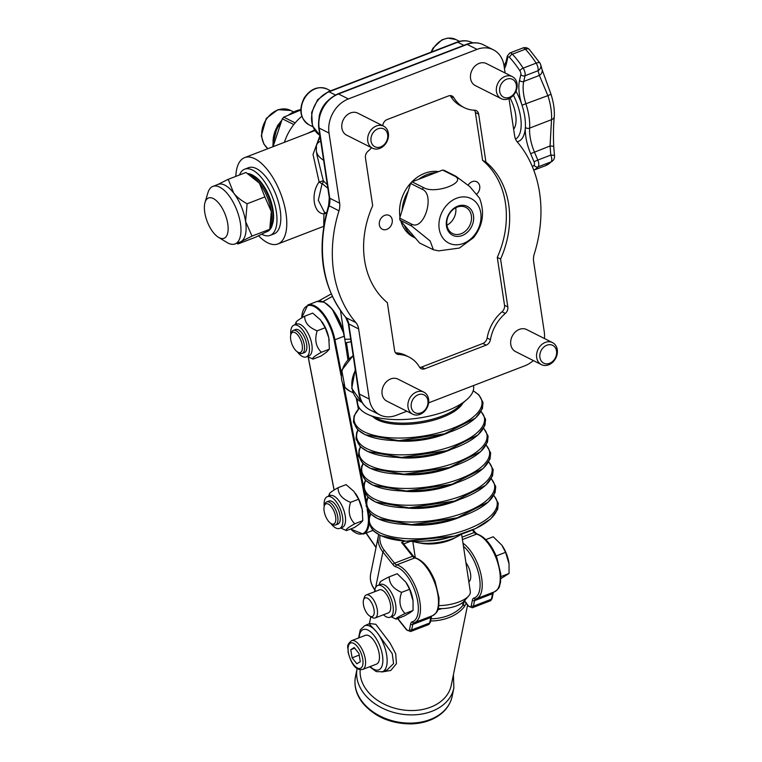 <?xml version="1.0" encoding="UTF-8"?>
<svg xmlns="http://www.w3.org/2000/svg" width="762" height="762" viewBox="0 0 762 762"><rect width="100%" height="100%" fill="white"/><g stroke="black" fill="none" stroke-linecap="round" stroke-linejoin="round"><path stroke-width="1.14" d="M473.459 385.582L473.573 386.296A58.598 23.203 171.4 0 1 466.487 399.898A58.598 23.203 171.4 0 1 368.484 414.719A58.598 23.203 171.4 0 1 357.692 403.822L356.93 398.793M448.875 537.524A30.842 12.211 171.4 0 1 426.006 540.982M510.092 98.031A24.67 11.039 68.9 0 1 513.626 129.197M515.988 91.202A37.005 16.564 68.9 0 1 522.008 105.194A37.005 16.564 68.9 0 1 525.361 127.397A37.005 16.564 68.9 0 1 517.122 141.789M540.087 63.484A6.172 5.248 164.1 0 1 540.696 64.78A6.172 5.248 164.1 0 1 540.706 64.808A6.172 5.248 164.1 0 1 538.048 70.733L539.382 75.438L547.888 95.621A6.172 0.667 -17.9 0 0 550.926 94.012C553.536 102.118 554.65 109.661 554.288 116.634A6.172 3.943 -176.5 0 1 551.526 119.682L550.05 145.99L530.638 153.686L534.019 161.754A3.086 1.381 68.9 0 1 534.162 165.144A66.304 29.68 68.9 0 1 532.4 166.764M513.436 95.26A33.919 15.183 68.9 0 1 515.56 139.122M553.764 146.914A6.172 1.267 175.2 0 0 553.774 146.847A6.172 1.267 175.2 0 0 550.05 145.99L550.802 155.077A6.172 2.762 68.9 0 1 551.088 161.858A69.39 31.061 68.9 0 1 545.554 165.649L552.869 160.668A6.172 5.391 -136.7 0 1 551.088 161.858L538.086 166.868A3.086 2.696 -136.7 0 1 534.162 165.144M509.597 57.483A66.304 29.68 68.9 0 1 519.894 70.818A3.086 1.181 -33 0 1 523.161 68.142L536.153 63.141A6.172 2.353 -33 0 1 539.944 63.132L529.457 49.568A6.172 3.696 136.9 0 0 525.38 49.187A69.39 31.061 68.9 0 1 536.153 63.141A6.172 2.762 68.9 0 1 538.048 70.733L525.056 75.733A6.172 2.762 -111.1 0 0 523.161 68.142A69.39 31.061 -111.1 0 0 512.378 54.197A6.172 2.762 -111.1 0 0 509.74 53.035L507.311 55.988A3.086 2.296 -167.2 0 0 507.749 57.664A3.086 1.381 68.9 0 1 509.597 57.483A3.086 1.848 -43.1 0 1 512.378 54.197L525.38 49.187A6.172 2.762 68.9 0 0 522.732 48.035L509.74 53.035M533.743 170.136A69.39 31.061 -111.1 0 0 538.086 166.868A6.172 2.762 -111.1 0 0 537.81 160.087L550.802 155.077A6.172 1.267 -4.7 0 1 554.526 155.934A6.172 6.172 0 0 1 552.869 160.668M519.894 70.818A3.086 1.381 68.9 0 1 520.846 74.609L519.541 80.324A3.086 2.296 12.8 0 0 523.751 81.458L539.382 75.438A6.172 5.248 -15.8 0 0 542.039 69.523A6.172 5.248 -15.8 0 0 542.039 69.494A6.172 5.248 -15.8 0 0 541.963 69.275M541.42 364.636L515.531 351.587A12.335 9.887 -63.2 0 1 510.854 340.309A12.335 9.887 -63.2 0 1 519.389 329.375A12.335 9.887 -63.2 0 1 526.637 329.555L552.526 342.605A12.335 9.887 116.8 0 0 538.143 349.167A12.335 9.887 116.8 0 0 541.42 364.636A12.335 9.887 116.8 0 0 548.669 364.817A12.335 9.887 116.8 0 0 557.203 353.882A12.335 9.887 116.8 0 0 552.526 342.605M549.602 363.312A9.973 7.991 -63.2 0 1 540.344 352.511A9.973 7.991 -63.2 0 1 554.755 346.958A9.973 7.991 -63.2 0 1 549.602 363.312M501.196 98.65L475.307 85.592A12.335 9.887 -63.2 0 1 471.097 72.419A12.335 9.887 -63.2 0 1 486.404 63.57L512.302 76.619A12.335 9.887 116.8 0 0 497.919 83.182A12.335 9.887 116.8 0 0 501.196 98.65A12.335 9.887 116.8 0 0 516.512 89.802A12.335 9.887 116.8 0 0 512.302 76.619M515.903 90.021A9.973 7.991 -63.2 0 1 501.491 95.574A9.973 7.991 -63.2 0 1 506.644 79.219A9.973 7.991 -63.2 0 1 515.903 90.021M412.756 414.195L386.858 401.145A12.335 9.887 -63.2 0 1 384.343 399.164A12.335 9.887 -63.2 0 1 384.591 383.962A12.335 9.887 -63.2 0 1 397.964 379.114L423.863 392.163A12.335 9.887 116.8 0 0 410.48 397.021A12.335 9.887 116.8 0 0 410.242 412.213A12.335 9.887 116.8 0 0 412.756 414.195A12.335 9.887 116.8 0 0 427.139 407.632A12.335 9.887 116.8 0 0 423.863 392.163M413.052 411.118A9.973 7.991 -63.2 0 1 418.195 394.764A9.973 7.991 -63.2 0 1 427.463 405.565A9.973 7.991 -63.2 0 1 413.052 411.118M372.523 148.209L346.634 135.16A12.335 9.887 -63.2 0 1 344.119 133.179A12.335 9.887 -63.2 0 1 344.367 117.977A12.335 9.887 -63.2 0 1 357.74 113.128L383.629 126.178A12.335 9.887 116.8 0 0 369.246 132.74A12.335 9.887 116.8 0 0 372.523 148.209A12.335 9.887 116.8 0 0 385.905 143.361A12.335 9.887 116.8 0 0 386.143 128.159A12.335 9.887 116.8 0 0 383.629 126.178M385.858 130.531A9.973 7.991 -63.2 0 1 380.714 146.885A9.973 7.991 -63.2 0 1 371.456 136.074A9.973 7.991 -63.2 0 1 385.858 130.531M419.729 367.446A6.172 4.943 116.8 0 0 421.5 367.113L482.87 343.472L486.166 345.129A6.172 4.943 116.8 0 0 490.423 339.681L487.137 338.023A37.005 29.67 -63.2 0 1 502.015 311.772A6.172 4.943 116.8 0 0 504.53 305.267L497.291 257.385L500.586 259.042L507.825 306.934L504.53 305.267M482.87 343.472A6.172 4.943 116.8 0 0 487.137 338.023M486.166 345.129L424.796 368.77L421.5 367.113M502.015 311.772L505.311 313.439A6.172 4.943 116.8 0 0 507.825 306.934M505.311 313.439A37.005 29.67 116.8 0 0 490.423 339.681M453.828 97.688A37.005 29.67 116.8 0 0 464.201 107.623L460.905 105.966A37.005 29.67 -63.2 0 1 450.533 96.031L453.828 97.688A6.172 4.943 116.8 0 0 452.095 96.031A6.172 4.943 116.8 0 0 448.475 95.945L387.106 119.577A6.172 4.943 116.8 0 0 382.848 125.035A37.005 29.67 116.8 0 1 382.715 125.72M464.201 107.623A37.005 29.67 116.8 0 0 474.574 110.214A6.172 4.943 116.8 0 1 476.298 110.642A6.172 4.943 116.8 0 1 478.669 114.167L485.918 162.049A86.344 69.228 -63.2 0 1 500.586 259.042M497.291 257.385A86.344 69.228 116.8 0 0 482.622 160.391L475.383 112.509A6.172 4.943 116.8 0 0 474.459 110.204M482.622 160.391L485.918 162.049M395.526 352.844A37.005 29.67 -63.2 0 1 405.775 355.425L409.07 357.083A37.005 29.67 116.8 0 1 419.443 367.017A6.172 4.943 116.8 0 0 421.176 368.675A6.172 4.943 116.8 0 0 424.796 368.77M409.07 357.083A37.005 29.67 116.8 0 0 398.697 354.501L395.592 352.939M371.618 147.752A37.005 29.67 116.8 0 1 367.96 151.276A6.172 4.943 116.8 0 0 365.446 157.782L372.685 205.664A86.344 69.228 -63.2 0 0 387.353 302.657L394.592 350.539A6.172 4.943 116.8 0 0 396.964 354.073A6.172 4.943 116.8 0 0 398.697 354.501M406.87 411.232L396.221 415.328A27.756 22.25 -63.2 0 1 379.924 414.919A27.756 22.25 -63.2 0 1 369.256 399.05L358.645 328.917A15.421 12.363 116.8 0 0 355.873 322.593A123.349 98.898 -63.2 0 1 338.976 210.845A15.421 12.363 116.8 0 0 339.633 203.197L329.022 133.064A27.756 22.25 -63.2 0 1 348.377 98.946L477.041 49.378A27.756 22.25 -63.2 0 1 493.347 49.797A27.756 22.25 -63.2 0 1 504.015 65.656L505.13 73M533.333 360.559A27.756 22.25 -63.2 0 1 524.894 365.77L428.625 402.85M508.997 98.603L514.626 135.798A15.421 12.363 116.8 0 0 517.398 142.123A123.349 98.898 -63.2 0 1 534.295 253.87A15.421 12.363 116.8 0 0 533.638 261.509L544.239 331.651A27.756 22.25 -63.2 0 1 544.439 338.528M419.633 243.04L400.002 220.132L411.518 225.933L430.149 240.983L433.416 249.774L419.633 243.04M412.061 181.832L442.617 170.059L454.142 175.86C468.411 181.985 435.445 194.681 423.586 187.633L412.061 181.832A38.548 30.909 116.8 0 0 410.623 183.442L422.138 189.252C435.635 194.472 423.853 231.886 411.213 223.933L399.698 218.123A38.548 30.909 116.8 0 0 400.002 220.132M433.416 249.774L438.712 250.86L459.362 248.069L473.516 237.668C482.956 225.638 484.956 212.455 479.527 198.11L469.725 186.528L455.886 176.251L444.37 170.45A38.548 30.909 116.8 0 0 442.617 170.059M399.698 218.123L410.623 183.442M447.561 217.856A14.649 11.744 -63.2 0 1 465.744 207.35A14.649 11.744 -63.2 0 1 469.64 225.714A14.649 11.744 -63.2 0 1 452.561 233.505A14.649 11.744 -63.2 0 1 447.561 217.856M447.17 217.999A16.192 12.983 116.8 0 0 462.201 235.544A16.192 12.983 116.8 0 0 470.564 208.988A16.192 12.983 116.8 0 0 447.17 217.999M446.942 225.209A14.649 11.744 116.8 0 0 455.733 207.769M452.552 244.412A24.879 19.955 116.8 0 0 473.783 235.887A24.879 19.955 116.8 0 0 473.383 199.968A24.879 19.955 116.8 0 0 441.769 212.665A24.879 19.955 116.8 0 0 452.552 244.412M418.709 179.27A35.462 28.432 -63.2 0 1 435.978 172.622M415.357 238.058A35.462 28.432 -63.2 0 1 404.27 225.114M402.069 210.579A35.462 28.432 -63.2 0 1 408.242 190.986M415.385 238.077L413.566 237.163A35.462 28.432 -63.2 0 1 404.993 229.762A35.462 28.432 -63.2 0 1 400.869 221.142M399.983 217.199A35.462 28.432 -63.2 0 1 438.56 171.621M468.173 185.128A7.706 6.182 -63.2 0 1 472.221 181.651A7.706 6.182 -63.2 0 1 476.745 181.766A7.706 6.182 -63.2 0 1 476.869 194.024M384.724 215.351A7.706 6.182 -63.2 0 1 389.258 215.465A7.706 6.182 -63.2 0 1 391.306 225.133A7.706 6.182 -63.2 0 1 382.314 229.229A7.706 6.182 -63.2 0 1 379.39 222.19A7.706 6.182 -63.2 0 1 384.724 215.351M314.525 130.054L307.115 133.569M284.407 142.313A46.253 37.09 -63.2 0 1 301.828 116.3M324.364 212.112L318.297 200.301L322.116 183.575L327.851 188.233M319.916 135.779L313.03 154.429L319.107 181.928A3.086 1.076 35 0 0 322.116 183.575A3.086 2.543 142.1 0 0 323.345 180.851L316.944 155.01M327.317 184.68L323.345 180.851L319.107 181.928C310.439 193.643 313.42 213.617 323.936 213.855L323.745 225.933M258.604 235.782A46.253 20.707 -111.1 0 0 265.376 241.487A46.253 20.707 -111.1 0 0 277.92 243.954A46.253 20.707 -111.1 0 0 283.883 203.359A46.253 20.707 -111.1 0 0 254.937 158.791A46.253 20.707 -111.1 0 0 244.669 157.62A46.253 20.707 -111.1 0 0 235.839 176.384M326.307 213.56A3.086 2.181 0.2 0 0 323.936 213.855A3.086 2.257 99.6 0 1 325.469 212.665M316.459 145.628A6.172 5.61 11.3 0 1 316.468 145.59A6.172 5.61 11.3 0 1 320.764 141.351M348.882 358.511L346.462 342.586L351.072 341.757M350.682 339.185L344.824 339.281L347.967 360.083M438.255 608.486A18.507 7.325 -8.6 0 0 463.734 601.485L468.544 596.094A24.67 9.773 171.4 0 0 470.306 591.569L461.601 534.057M468.544 596.094A24.67 9.773 171.4 0 1 438.874 605.59M413.033 541.439A30.842 12.211 -8.6 0 0 417.195 542.506L421.462 543.325A24.67 9.773 -8.6 0 0 453.904 538.42L457.743 536.381A30.842 12.211 -8.6 0 0 461.401 534.124M417.195 542.506A30.842 12.211 -8.6 0 0 452.561 538.715A30.842 12.211 -8.6 0 0 457.743 536.381M300.79 109.595A32.375 25.965 116.8 0 0 295.894 110.985A32.375 25.965 116.8 0 0 288.731 114.91M280.654 122.987A32.375 25.965 116.8 0 0 272.967 146.723M300.79 110.023L283.759 117.157L295.17 122.901A38.548 30.909 -63.2 0 0 293.713 124.52L282.311 118.777L273.063 146.685M283.759 117.157A38.548 30.909 116.8 0 0 282.311 118.777M467.563 605.152L451.256 685.314A46.253 33.871 -168.5 0 1 448.161 693.277A46.253 33.871 -168.5 0 1 409.832 710.517A46.253 33.871 -168.5 0 1 367.332 690.963A46.253 33.871 -168.5 0 1 360.188 669.731M441.722 608.609A33.919 24.841 -168.5 0 1 437.836 609.752M461.858 603.123L463.277 604.914L464.696 599.894L465.249 601.875L466.439 602.933L464.41 606.609A1.543 0.991 -142 0 0 463.277 604.914A44.72 32.747 -168.5 0 1 431.054 618.83M465.934 562.689A12.335 5.524 68.9 0 1 468.811 581.825M409.604 589.283L405.841 582.158A20.041 8.973 68.9 0 1 405.86 582.197A20.041 8.973 68.9 0 1 412.823 599.284A20.041 8.973 68.9 0 1 413.042 600.837A20.041 8.973 68.9 0 1 413.042 600.856L409.604 589.283L401.574 592.379C398.574 601.028 399.726 608.086 405.032 613.534C397.916 617.001 394.945 618.868 396.135 619.135L404.165 616.039L410.108 612.667L413.061 610.438L405.032 613.534M375.666 587.483L382.886 551.936L393.049 564.718A7.706 3.448 -111.1 0 0 395.783 566.814A29.299 13.116 68.9 0 1 416.071 594.408A29.299 13.116 68.9 0 1 412.156 621.84A7.706 3.448 -111.1 0 0 410.651 623.907L409.537 629.393A4.629 2.067 68.9 0 1 406.441 629.374A1.543 0.791 -38.5 0 0 406.517 629.841L410.575 631.546A6.172 2.762 -111.1 0 0 411.651 629.936L412.766 624.449A6.172 2.762 68.9 0 1 413.842 622.83A1.543 1.381 74.8 0 0 413.966 622.792A30.842 13.802 -111.1 0 0 414.566 622.592A30.842 13.802 -111.1 0 0 417.881 593.246A30.842 13.802 -111.1 0 0 396.735 564.871L414.747 557.927A6.172 2.762 -111.1 0 1 412.556 556.26A1.543 0.791 -38.5 0 1 413.556 556.327L403.279 543.392L401.574 542.439L412.556 556.26L394.545 563.194L384.391 550.412A29.299 21.45 -168.5 0 1 380.086 535.372M369.237 623.954L376.904 632.269L392.23 653.625L393.573 663.616L387.048 669.969L382.41 671.76A24.67 11.039 -111.1 0 0 386.782 655.844A24.67 11.039 -111.1 0 0 376.895 632.269A24.67 11.039 -111.1 0 0 364.684 625.716L360.264 629.879L358.569 637.984M381.714 671.989L390.754 670.493L396.43 663.702L395.707 653.691L389.896 642.785L375.809 624.288L369.894 623.583M344.1 334.537A30.223 13.525 -111.1 0 0 325.279 303.009M355.387 493.328A20.041 8.973 68.9 0 1 355.425 493.376A20.041 8.973 68.9 0 1 362.188 509.378A20.041 8.973 68.9 0 1 362.607 512.026A20.041 8.973 68.9 0 1 362.607 512.074M321.983 321.831A20.041 8.973 68.9 0 1 322.021 321.878A20.041 8.973 68.9 0 1 328.793 337.88A20.041 8.973 68.9 0 1 329.203 340.519A20.041 8.973 68.9 0 1 329.213 340.576M297.37 351.873A10.792 4.829 68.9 0 1 290.865 334.566A10.792 4.829 68.9 0 1 297.437 334.613A10.792 4.829 68.9 0 1 302.428 347.567A10.792 4.829 68.9 0 1 297.58 352.006A10.792 4.829 68.9 0 1 297.37 351.873A17.04 7.63 -111.1 0 0 306.21 356.93A17.04 7.63 -111.1 0 0 307.2 338.29A17.04 7.63 -111.1 0 0 293.961 325.136A17.04 7.63 -111.1 0 0 290.865 330.279A17.04 7.63 -111.1 0 0 290.789 334.832M298.79 352.73A12.335 5.524 -111.1 0 0 299.028 352.882A12.335 5.524 -111.1 0 0 302.2 353.435A12.335 5.524 -111.1 0 0 302.924 339.938A12.335 5.524 -111.1 0 0 293.332 330.413A12.335 5.524 -111.1 0 0 291.351 332.956L290.865 334.566M302.2 353.435L304.514 352.539A12.335 5.524 -111.1 0 0 306.648 344.253A12.335 5.524 -111.1 0 0 301.361 332.327A12.335 5.524 -111.1 0 0 295.646 329.517L293.332 330.413M313.011 359.121L321.04 356.025L326.707 352.025L329.384 349.187L328.793 337.88L325.203 327.727L317.183 330.822C314.42 339.576 315.811 346.72 321.354 352.273C314.42 356.159 311.639 358.435 313.011 359.121L307.315 356.502M329.384 349.187L321.354 352.273M325.203 327.727L320.44 319.85L312.677 313.115L304.657 316.211C304.676 322.678 308.848 327.546 317.183 330.822M296.304 323.05C294.932 322.374 297.713 320.088 304.657 316.211M293.961 325.136L296.637 324.107A17.04 7.63 68.9 0 1 309.877 337.261A17.04 7.63 68.9 0 1 308.886 355.902L306.21 356.93M332.823 524.142A10.792 4.829 68.9 0 1 330.984 523.513A10.792 4.829 68.9 0 1 324.269 506.073A10.792 4.829 68.9 0 1 333.689 510.55A10.792 4.829 68.9 0 1 332.823 524.142M330.984 523.513L332.432 524.389A12.335 5.524 -111.1 0 0 334.528 525.104A12.335 5.524 -111.1 0 0 335.604 524.942A12.335 5.524 -111.1 0 0 336.318 511.445A12.335 5.524 -111.1 0 0 326.736 501.92A12.335 5.524 -111.1 0 0 324.755 504.454L324.269 506.073M335.604 524.942L337.918 524.046A12.335 5.524 -111.1 0 0 339.909 514.922A12.335 5.524 -111.1 0 0 329.051 501.025L326.736 501.92M346.415 530.619L354.444 527.523L360.112 523.532L362.788 520.684L354.759 523.78C347.824 527.656 345.043 529.942 346.415 530.619L340.719 528.009M362.788 520.684L362.188 509.378L358.607 499.234L350.577 502.32C347.815 511.073 349.215 518.227 354.759 523.78M330.756 523.37A17.04 7.63 -111.1 0 0 339.604 528.437A17.04 7.63 -111.1 0 0 341.624 512.816A17.04 7.63 -111.1 0 0 330.413 496.748A17.04 7.63 -111.1 0 0 327.365 496.633A17.04 7.63 -111.1 0 0 324.193 506.33M329.708 494.557C328.336 493.871 331.118 491.595 338.052 487.709C338.08 494.186 342.252 499.053 350.577 502.32M358.607 499.234L353.844 491.347L346.081 484.622L338.052 487.709M327.365 496.633L330.032 495.605A17.04 7.63 68.9 0 1 333.08 495.71A17.04 7.63 68.9 0 1 344.3 511.788A17.04 7.63 68.9 0 1 342.281 527.409L339.604 528.437M413.061 610.438L413.052 600.875M383.448 614.753A17.04 7.63 -111.1 0 0 390.049 617.249A17.04 7.63 -111.1 0 0 392.192 602.113A17.04 7.63 -111.1 0 0 381.381 585.778A17.04 7.63 -111.1 0 0 377.8 585.454A17.04 7.63 -111.1 0 0 374.58 591.731M366.284 594.932L379.486 589.845A12.335 5.524 68.9 0 1 382.076 590.083A12.335 5.524 68.9 0 1 390.468 604.409A12.335 5.524 68.9 0 1 388.353 612.867L375.152 617.953A12.335 5.524 -111.1 0 0 375.866 604.457A12.335 5.524 -111.1 0 0 366.284 594.932A12.335 5.524 -111.1 0 0 364.293 597.465L363.55 599.951A9.973 4.467 68.9 0 1 372.742 605.19A9.973 4.467 68.9 0 1 370.227 616.315A9.973 4.467 68.9 0 1 369.76 616.058A9.973 4.467 68.9 0 1 363.55 599.951M380.314 582.435C379.124 582.168 382.095 580.301 389.211 576.834C389.182 583.616 393.297 588.797 401.574 592.379M405.86 582.197L397.24 573.738L389.211 576.834M377.8 585.454L380.476 584.425A17.04 7.63 68.9 0 1 384.048 584.749A17.04 7.63 68.9 0 1 394.868 601.085A17.04 7.63 68.9 0 1 392.725 616.22L390.049 617.249M508.816 562.318A20.041 8.973 68.9 0 1 509.035 563.87A20.041 8.973 68.9 0 1 509.035 563.89L505.587 552.317L501.825 545.192A20.041 8.973 68.9 0 1 501.853 545.221A20.041 8.973 68.9 0 1 508.816 562.318M485.832 539.62L493.224 536.762L501.853 545.221M496.176 555.946L505.587 552.317M500.929 576.596L509.054 573.472L509.035 563.909M500.148 579.072L509.054 573.472M369.76 616.058L371.97 617.401A12.335 5.524 -111.1 0 0 372.561 617.715A12.335 5.524 -111.1 0 0 375.152 617.953M365.427 635.337A15.421 6.906 68.9 0 1 377.409 647.243A15.421 6.906 68.9 0 1 376.514 664.112L362.617 669.465A15.421 6.906 -111.1 0 0 363.522 652.596A15.421 6.906 -111.1 0 0 351.539 640.69L365.427 635.337M354.206 647.538L358.959 653.52L360.283 661.654L356.864 663.807L352.111 657.825L350.777 649.691L354.206 647.538M354.711 648.176L350.777 649.691M359.216 655.091L352.111 657.825M244.688 169.183L248.545 167.697A35.462 15.878 68.9 0 1 276.101 195.082A35.462 15.878 68.9 0 1 274.034 233.886L270.177 235.372A35.462 15.878 -111.1 0 0 272.244 196.567A35.462 15.878 -111.1 0 0 244.688 169.183A35.462 15.878 -111.1 0 0 239.506 174.965M261.823 234.22A35.462 15.878 -111.1 0 0 262.299 234.477A35.462 15.878 -111.1 0 0 270.177 235.372M247.936 173.584A30.842 13.802 68.9 0 1 252.994 175.374L254.441 176.251A29.299 13.116 68.9 0 1 272.987 222.399A29.299 13.116 68.9 0 1 272.672 223.58L272.186 225.2A30.842 13.802 68.9 0 1 267.233 231.543L266.348 231.886M237.992 243.973L255.765 237.125L266.757 231.658L269.777 229.257L252.012 236.106L241.021 241.573L237.992 243.973L236.772 243.278M264.89 196.929L259.423 183.166A30.842 13.802 -111.1 0 1 271.32 211.56A30.842 13.802 -111.1 0 1 270.901 225.695L269.777 229.257L271.32 211.56L264.89 196.929L247.117 203.778L245.583 221.475L252.012 236.106M248.393 173.86L251.708 175.87A30.842 13.802 -111.1 0 1 259.423 183.166L245.983 172.469L228.219 179.318L233.686 193.081C236.706 196.967 241.183 200.53 247.117 203.778M217.227 184.785L228.219 179.318M252.994 175.374A30.842 13.802 68.9 0 1 272.51 223.952A30.842 13.802 68.9 0 1 272.186 225.2M218.465 237.315L227.124 242.554A30.842 13.802 -111.1 0 0 235.058 243.935L240.211 241.954A30.842 13.802 -111.1 0 0 241.021 241.573A30.842 13.802 -111.1 0 0 245.583 221.475A30.842 13.802 -111.1 0 0 233.686 193.081A30.842 13.802 -111.1 0 0 218.037 184.404L212.893 186.385A30.842 13.802 -111.1 0 0 207.931 192.729L205.026 202.435A21.584 9.658 68.9 0 1 218.17 202.521A21.584 9.658 68.9 0 1 228.152 228.429A21.584 9.658 68.9 0 1 218.465 237.315A21.584 9.658 68.9 0 1 204.797 203.302A21.584 9.658 68.9 0 1 205.026 202.435M235.058 243.935A30.842 13.802 -111.1 0 0 240.44 223.457A30.842 13.802 -111.1 0 0 212.893 186.385M466.487 399.898L457.952 407.241A47.32 18.736 171.4 0 1 378.809 419.205L368.484 414.719M462.925 402.955A47.511 18.812 171.4 0 1 419.881 423.129A47.511 18.812 171.4 0 1 372.789 416.595M473.154 390.877A64.589 25.575 171.4 0 1 421.862 436.283A64.589 25.575 171.4 0 1 359.445 408.07M482.013 402.641A64.589 25.575 171.4 0 1 422.253 438.864A64.589 25.575 171.4 0 1 354.463 421.929M449.466 432.216A47.511 18.812 171.4 0 1 394.306 440.56M480.984 411.594A64.589 25.575 171.4 0 1 424.405 453.076A64.589 25.575 171.4 0 1 358.102 430.178M484.556 419.433A64.589 25.575 171.4 0 1 424.796 455.666A64.589 25.575 171.4 0 1 356.997 438.731M452.009 449.018A47.511 18.812 171.4 0 1 396.84 457.352M483.518 428.396A64.589 25.575 171.4 0 1 426.949 469.878A64.589 25.575 171.4 0 1 360.636 446.98M487.099 436.235A64.589 25.575 171.4 0 1 427.339 472.459A64.589 25.575 171.4 0 1 359.54 455.524M454.543 465.811A47.511 18.812 171.4 0 1 399.383 474.155M486.061 445.198A64.589 25.575 171.4 0 1 429.492 486.68A64.589 25.575 171.4 0 1 363.179 463.782M489.642 453.038A64.589 25.575 171.4 0 1 429.882 489.261A64.589 25.575 171.4 0 1 362.083 472.326M457.086 482.613A47.511 18.812 171.4 0 1 401.926 490.957M488.604 462.001A64.589 25.575 171.4 0 1 432.025 503.472A64.589 25.575 171.4 0 1 365.722 480.584M492.176 469.83A64.589 25.575 171.4 0 1 432.416 506.063A64.589 25.575 171.4 0 1 364.617 489.128M459.629 499.415A47.511 18.812 171.4 0 1 404.46 507.749M491.138 478.793A64.589 25.575 171.4 0 1 434.569 520.275A64.589 25.575 171.4 0 1 368.265 497.376M494.719 486.632A64.589 25.575 171.4 0 1 434.959 522.856A64.589 25.575 171.4 0 1 367.16 505.92M462.163 516.207A47.511 18.812 171.4 0 1 407.003 524.551M493.681 495.595A64.589 25.575 171.4 0 1 437.112 537.077A64.589 25.575 171.4 0 1 370.799 514.179M497.262 503.968A64.456 25.527 171.4 0 1 437.502 539.648A64.456 25.527 171.4 0 1 369.865 523.227M504.444 68.466A33.919 15.183 -111.1 0 0 506.454 63.379A3.086 2.296 -167.2 0 1 506.016 61.703L504.101 66.256M506.454 63.379L507.749 57.664M519.541 80.324A33.919 15.183 -111.1 0 0 522.008 105.194L547.888 95.621A40.091 17.945 68.9 0 1 551.526 119.682L529.628 128.111A30.842 13.802 68.9 0 0 534.429 152.009L537.81 160.087L534.019 161.754M520.846 74.609A3.086 2.296 12.8 0 0 525.056 75.733L523.751 81.458A30.842 13.802 68.9 0 0 525.99 104.061A40.091 17.945 -111.1 0 1 529.628 128.111A3.086 1.972 -176.5 0 1 525.361 127.397A33.919 15.183 -111.1 0 0 530.638 153.686M550.926 94.012A6.172 0.667 -17.9 0 0 550.926 94.002L542.039 69.523M431.635 51.93A20.041 16.069 -63.2 0 1 455.809 39.51L459.496 41.367M353.158 355.549L341.757 370.284L344.976 387.439L349.329 390.858A20.041 16.069 -63.2 0 1 345.234 387.639A20.041 16.069 -63.2 0 1 353.206 355.883M327.146 89.068C318.306 85.744 310.696 88.64 304.324 97.746C298.447 109.461 300.047 118.51 309.096 124.873A20.041 16.069 -63.2 0 1 303.771 99.736A20.041 16.069 -63.2 0 1 327.146 89.068L330.641 90.83M475.383 112.509L478.669 114.167M411.213 223.933A38.548 30.909 116.8 0 0 411.518 225.933M455.886 176.251A38.548 30.909 116.8 0 0 454.142 175.86M423.586 187.633A38.548 30.909 116.8 0 0 422.138 189.252M348.377 98.946L338.499 93.964L467.173 44.406A27.756 22.25 -63.2 0 1 483.47 44.815L493.347 49.797M339.633 203.197L329.755 198.225L319.154 128.083A27.756 22.25 -63.2 0 1 338.499 93.964A3.086 1.381 68.9 0 0 337.814 93.888C324.069 100.708 317.687 111.928 318.678 127.559A3.086 1.219 -8.6 0 0 319.154 128.083L329.022 133.064M477.041 49.378L467.173 44.406A3.086 1.381 68.9 0 0 466.487 44.329L337.814 93.888M379.924 414.919L370.046 409.937A27.756 22.25 -63.2 0 1 359.378 394.078A3.086 1.219 171.4 0 1 358.902 393.544L348.301 323.402A3.086 1.219 -8.6 0 0 348.767 323.936A15.421 12.363 116.8 0 0 345.996 317.611A123.349 98.898 -63.2 0 1 329.098 205.864A15.421 12.363 116.8 0 0 329.755 198.225A3.086 1.219 -8.6 0 1 329.279 197.691L328.603 205.483L338.976 210.845M369.256 399.05L359.378 394.078L348.767 323.936L358.645 328.917M348.301 323.402L345.672 317.363A3.086 1.743 -40.5 0 0 345.996 317.611L355.873 322.593M463.877 45.329L457.714 42.224A24.67 19.783 -63.2 0 1 472.211 42.596L472.707 42.843M319.859 135.369A24.67 19.783 -63.2 0 1 312.182 112.643A24.67 19.783 -63.2 0 1 329.051 91.792L457.714 42.224A3.086 1.381 68.9 0 0 457.038 42.148L328.365 91.707A3.086 1.381 68.9 0 1 329.051 91.792L335.375 94.974M326.488 102.013A24.67 19.783 116.8 0 0 319.116 116.643M316.468 145.59L316.325 150.895A61.674 24.422 -8.6 0 0 323.621 160.258M362.064 402.46L361.559 402.203A24.67 19.783 -63.2 0 1 355.416 370.484M318.63 301.057A3.086 2.753 -119.3 0 1 319.002 300.79L331.156 293.97M322.955 301.657L332.27 296.428M453.866 687.981L452.19 696.22A49.34 36.128 -168.5 0 1 414.061 722.986A49.34 36.128 -168.5 0 1 362.664 702.24A49.34 36.128 -168.5 0 1 355.483 676.551L357.13 668.474A49.34 36.128 11.5 0 0 364.341 694.011A49.34 36.128 11.5 0 0 415.738 714.756A49.34 36.128 11.5 0 0 453.866 687.981L453.409 674.732M493.338 592.255A6.172 2.762 -111.1 0 0 492.538 593.722L491.423 599.208L473.412 606.152L474.526 600.656A6.172 2.762 68.9 0 1 475.602 599.046L475.602 599.046A1.543 1.381 74.8 0 0 475.726 599.008A30.842 13.802 -111.1 0 0 476.326 598.808A30.842 13.802 -111.1 0 0 480.746 573.472A30.842 13.802 -111.1 0 0 462.991 543.211M493.614 592.103L493.224 592.988A1.543 1.133 -168.5 0 1 492.538 593.722L474.526 600.656A1.543 1.133 11.5 0 1 472.421 600.113L471.297 605.609A4.629 2.067 68.9 0 1 468.201 605.59L465.249 601.875M374.875 589.664A30.842 22.584 -168.5 0 1 370.665 573.957L378.4 535.886A30.842 22.584 11.5 0 0 382.886 551.936A1.543 0.791 -38.5 0 1 384.391 550.412M463.458 546.297A29.299 13.116 68.9 0 1 479.136 575.824A29.299 13.116 68.9 0 1 473.916 598.056A7.706 3.448 -111.1 0 0 472.421 600.113M403.698 543.925L410.308 541.382M376.076 547.316L366.179 532.99M468.201 605.59A1.543 0.791 141.5 0 0 468.278 606.047L472.335 607.762A6.172 2.762 -111.1 0 0 473.412 606.152A1.543 1.133 11.5 0 1 471.297 605.609M493.224 592.988L492.109 598.484A1.543 1.133 -168.5 0 1 491.423 599.208A6.172 2.762 68.9 0 1 490.347 600.818L472.335 607.762M472.373 530.019L474.316 532.467A6.172 2.762 -111.1 0 0 476.507 534.143A30.842 13.802 68.9 0 1 497.662 562.518A30.842 13.802 68.9 0 1 494.338 591.864L475.602 599.046A1.543 1.381 74.8 0 1 473.916 598.056M473.078 529.714L475.317 532.533A1.543 0.791 141.5 0 0 474.316 532.467L462.077 537.181M475.317 532.533L477.212 534.095A1.543 1.314 103.8 0 0 476.507 534.143L462.439 539.563M406.441 629.374L397.793 618.496M431.578 616.039A6.172 2.762 -111.1 0 0 430.778 617.506L429.663 623.002L411.651 629.936A1.543 1.133 -168.5 0 1 409.537 629.393M410.651 623.907A1.543 1.133 11.5 0 0 412.766 624.449L430.778 617.506A1.543 1.133 11.5 0 0 431.463 616.782L431.854 615.896M412.156 621.84A1.543 1.381 74.8 0 0 413.842 622.83L432.578 615.658A30.842 13.802 68.9 0 0 435.902 586.311A30.842 13.802 68.9 0 0 414.747 557.927A1.543 1.314 -76.2 0 1 415.452 557.879C423.234 560.565 429.797 568.442 435.14 581.53L439.055 598.018L438.741 606.438C437.102 610.181 439.36 611.067 432.578 615.658M395.783 566.814A1.543 1.314 -76.2 0 1 396.735 564.871A6.172 2.762 68.9 0 1 394.545 563.194A1.543 0.791 -38.5 0 0 393.049 564.718M405.051 541.106L401.574 542.439M428.587 624.611L430.349 622.268A1.543 1.133 11.5 0 1 429.663 623.002A6.172 2.762 68.9 0 1 428.587 624.611L410.575 631.546M430.606 621.011A46.253 33.871 11.5 0 0 464.41 606.609M359.121 637.765A21.584 9.658 68.9 0 1 373.904 635.317A21.584 9.658 68.9 0 1 382.505 664.226A21.584 9.658 68.9 0 1 370.208 666.55M358.588 408.832L356.559 398.383M366.389 501.31L364.731 492.833M363.512 486.547L343.938 386.077M341.29 372.475L334.928 339.776L344.186 336.204L345.005 340.385M356.225 398.012L358.378 409.07M350.51 529.038L363.35 534.076A30.842 13.802 -111.1 0 0 369.008 524.38M369.151 517.312A30.842 13.802 -111.1 0 0 368.36 511.435M372.618 530.504L372.78 530.447A30.842 13.802 68.9 0 1 372.618 530.504L363.35 534.076M301.723 317.916A30.223 13.525 68.9 0 1 316.059 307.648A30.223 13.525 68.9 0 1 334.089 339.852L334.928 339.776A30.842 13.802 -111.1 0 0 307.781 305.019L317.049 301.447A30.842 13.802 68.9 0 1 344.186 336.204L344.338 336.128M334.147 490.014L308.229 356.93M367.074 509.207L367.494 511.359A30.223 13.525 68.9 0 1 350.625 528.999M334.089 339.852L341.024 375.447M342.633 383.743L366.017 503.815M367.494 511.359L368.265 511.302M348.339 652.31A13.573 6.077 68.9 0 1 357.378 646.614A13.573 6.077 68.9 0 1 360.893 668.093A13.573 6.077 68.9 0 1 348.339 652.31M267.891 148.676A22.355 17.926 -63.2 0 1 265.528 120.644A22.355 17.926 -63.2 0 1 290.655 110.461L293.637 111.966M273.091 142.865A25.441 20.403 -63.2 0 1 281.407 121.053M473.192 390.782L478.86 394.84L483.041 402.517L482.375 408.651L475.564 418.033L444.494 433.845L398.821 440.646L365.208 434.75L357.645 429.749L353.435 422.072L354.092 415.947L359.388 407.994M481.117 411.366L485.584 419.31L484.908 425.453L478.107 434.826L447.027 450.647L401.364 457.448L367.751 451.542L360.188 446.551L355.978 438.874L356.635 432.74L357.902 429.997M483.651 428.168L488.128 436.112L487.451 442.246L480.651 451.628L449.57 467.449L403.898 474.24L370.294 468.344L362.722 463.353L358.521 455.666L359.178 449.542L360.445 446.799M486.194 444.96L490.661 452.914L489.995 459.048L483.194 468.43L452.114 484.241L406.441 491.042L372.837 485.146L365.265 480.155L361.055 472.469L361.712 466.344L362.979 463.601M488.737 461.762L493.204 469.716L492.538 475.85L485.727 485.232L454.657 501.044L408.984 507.844L375.371 501.948L367.808 496.948L363.598 489.271L364.255 483.146L365.522 480.393M491.28 478.565L495.748 486.508L495.071 492.643L488.271 502.025L457.19 517.846L411.528 524.647L377.914 518.741L370.351 513.75L366.141 506.073L366.798 499.939L368.065 497.195M493.814 495.357L498.272 503.206L497.634 509.397L490.776 518.865L475.659 528.523L454.733 536.077L406.013 541.172L380.543 535.581L372.932 530.59L368.684 522.923L369.341 516.731L370.608 513.998M506.016 61.703L507.311 55.988M545.554 165.649L533.762 170.193M529.457 49.568A6.172 6.172 0 0 0 522.732 48.035M554.517 155.943L553.764 146.847C553.212 135.75 553.383 125.682 554.288 116.643M542.03 69.494L540.687 64.78M540.706 64.808A6.172 6.172 0 0 0 539.944 63.132M503.796 64.418L505.397 63.798M431.016 52.168L432.987 48.187L441.998 39.795L447.77 38.1L455.809 39.51M349.329 390.858L353.006 392.716M309.096 124.873L312.782 126.73M370.046 409.937C363.884 406.613 360.169 401.145 358.902 393.544M345.672 317.363C321.669 286.912 315.982 249.612 328.603 205.483M318.678 127.559L329.279 197.691M319.859 135.379L312.41 125.749L311.648 112.452L317.602 99.765L328.365 91.707M457.038 42.148C462.372 40.148 467.43 40.3 472.211 42.596M466.487 44.329C472.469 42.081 478.136 42.253 483.47 44.815M326.422 213.141L324.164 212.007M277.92 243.954L323.688 226.324M244.669 157.62L314.877 130.578M316.325 150.895L316.944 154.962M320.069 136.75L316.535 145.294M355.263 369.494L351.73 388.344L361.559 402.203M340.49 310.667L344.824 339.3M412.823 541.43L415.3 557.832M355.483 676.551C353.787 685.857 356.235 694.725 362.826 703.174C374.675 716.842 390.716 723.748 410.947 723.9C419.148 723.69 426.587 721.976 433.264 718.776C443.636 713.603 449.942 706.079 452.19 696.22M477.212 534.095C484.994 536.772 491.557 544.659 496.9 557.736L500.815 574.224L500.501 582.644C498.872 586.388 501.12 587.273 494.338 591.864M492.109 598.484L490.347 600.818M406.517 629.841L397.573 618.582M375.228 590.474C371.123 585.216 369.599 579.711 370.665 573.957M378.695 534.667L378.4 535.886M376.028 547.592L365.989 533.067M430.349 622.268L431.463 616.782M415.452 557.879L413.556 556.327M468.278 606.047L465.734 602.847M369.656 666.76L376.247 671.589L382.41 671.76M364.684 625.716L370.122 623.335L369.856 623.983M369.341 623.907L370.808 616.696M317.049 301.447L324.269 302.238L332.165 309.001L343.957 333.594M358.654 408.765L357.807 404.441M357.721 403.974L356.654 398.488M308.143 356.892L334.08 490.061M307.781 305.019L301.619 317.983M297.58 352.006L299.028 352.882M295.065 324.707L296.113 322.24M328.47 496.205L329.517 493.738M391.154 616.82L396.126 619.135M378.905 585.026L380.152 582.082M351.539 640.69C345.377 645.976 348.539 647.138 348.053 652.015C352.063 667.312 357.568 670.379 362.617 669.465M267.862 148.685L263.9 144.094L261.309 135.788L266.271 118.415L277.911 109.671L290.655 110.461M272.987 144.437L277.358 125.882L281.673 120.377"/></g></svg>
